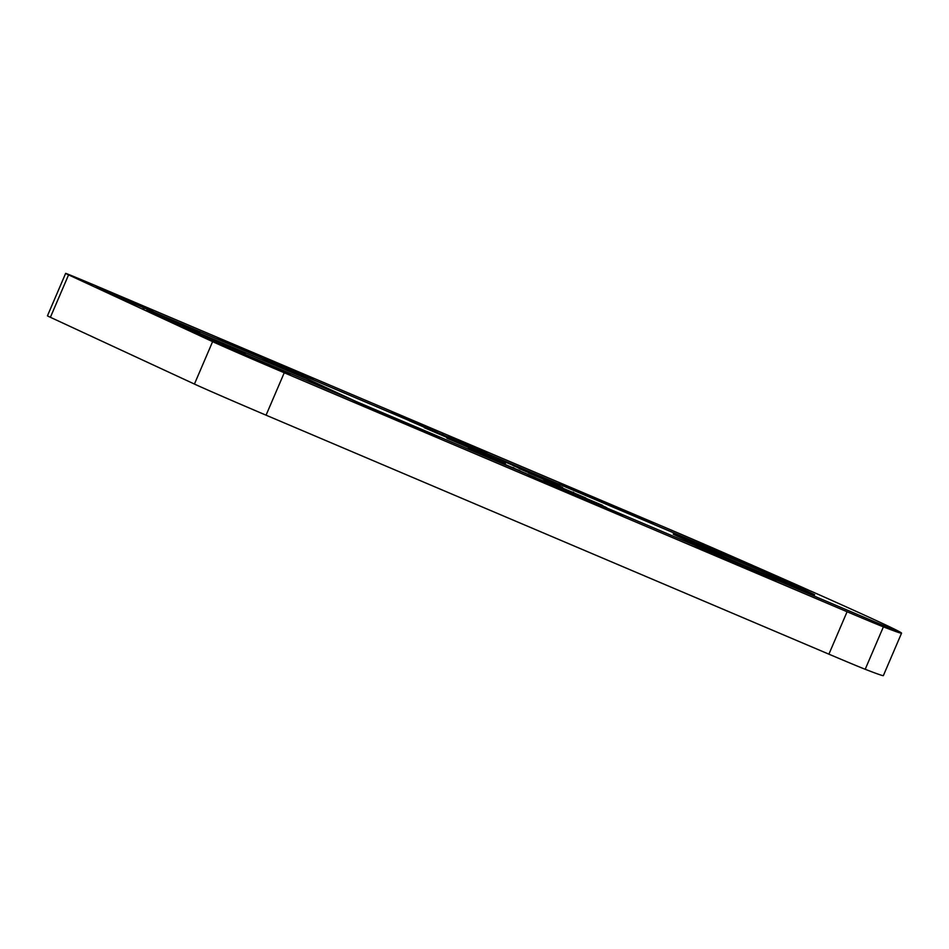 <?xml version="1.0" encoding="UTF-8"?>
<svg xmlns="http://www.w3.org/2000/svg" width="949" height="949" viewBox="0 0 949 949"><rect width="100%" height="100%" fill="white"/><g stroke="black" fill="none" stroke-linecap="round" stroke-linejoin="round"><path stroke-width="1.42" d="M883.389 626.85A492.401 4.875 23.2 0 0 901.55 633.185L899.735 637.42A492.401 4.875 -156.8 0 1 899.735 637.42L883.365 675.605A492.401 4.875 -156.8 0 1 865.203 669.282L883.389 626.85A61.555 0.605 -156.8 0 1 847.089 611.737L828.904 654.169L266.064 415.176L284.249 372.755A61.555 0.605 -156.8 0 1 212.612 341.64L194.426 384.06L50.392 317.298L68.577 274.878A61.555 0.605 -156.8 0 1 65.635 273.395A61.555 0.605 -156.8 0 1 104.2 289.303L667.04 528.285A61.555 0.605 -156.8 0 1 718.773 550.55A492.401 4.875 23.2 0 1 808.145 589.887L808.121 589.97M828.904 654.169A61.555 0.605 23.2 0 0 865.203 669.282M194.426 384.06A61.555 0.605 23.2 0 0 266.064 415.176M65.635 273.395L47.45 315.827A61.555 0.605 23.2 0 0 50.392 317.298M284.249 372.755L847.089 611.737M68.577 274.878L212.612 341.64M901.55 633.185L700.148 547.668L741.216 566.695L693.446 544.821L532.543 476.493L573.623 495.532L525.841 473.658L358.248 402.483L392.613 418.675L351.545 399.636L191.745 331.699L349.291 398.604L305.969 378.521L146.17 310.584L303.716 377.477L260.394 357.393L100.594 289.457L258.14 356.349L217.072 337.31L264.842 359.197L432.447 430.36L391.368 411.32L439.15 433.207L600.041 501.523L558.973 482.483L606.743 504.37L808.145 589.887M280.714 370.834L234.106 350.833C232.22 349.967 232.208 349.896 234.083 350.656L288.71 374.025C290.394 374.796 290.335 374.831 288.52 374.096L280.714 370.834M234.106 350.833C232.22 349.967 232.208 349.896 234.083 350.656L234.023 350.798M288.662 374.155L288.71 374.025C290.394 374.796 290.335 374.831 288.52 374.096M439.434 437.809L389.363 416.647L439.328 438.035M212.078 339.137L231.01 347.275C232.742 348.081 232.695 348.105 230.856 347.37L182.754 326.99L212.078 339.137M230.963 347.405L231.01 347.275C232.742 348.081 232.695 348.105 230.856 347.37M198.673 332.411L146.965 310.169L199.717 332.802M144.034 309.089L143.038 308.591M153.05 311.165L96.086 286.823L153.014 311.236M588.368 500.645L607.313 508.783C609.044 509.589 608.985 509.613 607.146 508.878L559.044 488.498L588.368 500.645M607.253 508.913L607.313 508.783C609.044 509.589 608.985 509.613 607.146 508.878M774.882 580.064L715.19 554.37L776.199 580.563M292.897 370.478L311.841 378.615C313.573 379.422 313.514 379.446 311.675 378.698L263.573 358.331L292.897 370.478M311.782 378.746L311.841 378.615C313.573 379.422 313.514 379.446 311.675 378.698M462.199 442.578L485.935 452.531C487.656 453.325 487.572 453.349 485.722 452.59L462.365 442.625M485.888 452.661L485.935 452.531C487.656 453.325 487.572 453.349 485.722 452.59M431.309 429.328L429.968 428.675M456.623 440.3L455.781 439.695M616.494 507.573L640.231 517.525C641.939 518.32 641.868 518.344 640.017 517.596L616.66 507.62M640.172 517.656L640.231 517.525C641.939 518.32 641.868 518.344 640.017 517.596M585.604 494.334L584.252 493.67M610.919 505.295L610.077 504.69M653.09 523.504L600.966 501.416L653.031 523.623M448.901 436.41L472.638 446.362C474.346 447.157 474.275 447.181 472.412 446.421L449.055 436.457M472.578 446.493L472.638 446.362C474.346 447.157 474.275 447.181 472.412 446.421M417.999 423.171L416.658 422.507M443.313 434.132L442.483 433.527M274.593 362.399L298.33 372.352C300.038 373.147 299.967 373.171 298.116 372.411L274.759 362.447M298.271 372.483L298.33 372.352C300.038 373.147 299.967 373.171 298.116 372.411M243.703 349.149L242.351 348.497M269.018 360.122L268.176 359.517M767.753 577.573L730.801 561.535L766.851 577.217M621.18 515.354L568.665 492.733L622.295 515.77M602.532 507.418L603.386 507.727M566.162 491.843L565.153 491.345M117.047 295.507L140.784 305.459C142.504 306.254 142.421 306.278 140.571 305.519L117.213 295.554M140.737 305.59L140.784 305.459C142.504 306.254 142.421 306.278 140.571 305.519M86.157 282.256L84.817 281.592M111.472 293.229L110.63 292.624M161.496 316.112L185.233 326.065C186.953 326.847 186.87 326.871 185.019 326.124L161.662 316.147M185.185 326.195L185.233 326.065C186.953 326.847 186.87 326.871 185.019 326.124M130.606 302.861L129.266 302.197M155.921 313.822L155.078 313.229M207.926 337.951L244 353.301L207.119 337.559M243.952 353.408L245.032 353.811M189.088 329.967L187.926 329.398M413.574 426.421L432.507 434.559C434.239 435.366 434.179 435.389 432.353 434.654L384.25 414.274L413.574 426.421M432.447 434.689L432.507 434.559C434.239 435.366 434.179 435.389 432.353 434.654M256.527 359.742L275.459 367.88C277.191 368.687 277.144 368.71 275.305 367.963L227.202 347.595L256.527 359.742M275.412 368.01L275.459 367.88C277.191 368.687 277.144 368.71 275.305 367.963M901.538 633.09A492.401 4.875 23.2 0 0 812.641 591.879L267.096 360.24L355.994 401.451L901.503 633.161M224.652 345.187L237.511 350.549L224.616 345.294M215.981 341.343L215.198 341.166M520.04 470.787L505.663 464.678L519.922 470.918M477.276 452.543L489.554 457.964L477.145 452.685M496.232 460.882L535.687 477.667L496.291 460.906M525.177 473.112L525.948 473.456M468.735 448.058L502.816 462.626L468.699 448.142M490.004 456.172L482.531 452.993L489.969 456.244M446.813 437.892L480.894 452.471L446.777 437.987M602.662 505.378L556.743 486.007L602.627 505.461M562.615 487.466L528.32 472.804L562.591 487.525M573.682 492.401L572.959 492.116M556.458 483.848L548.985 480.668L556.422 483.919M527.644 471.012L489.696 454.903L527.597 471.095M535.141 474.536L534.382 474.227M647.348 521.108L615.106 507.252L647.313 521.191M521.535 469.209L512.46 465.247L521.499 469.292M546.778 479.992L506.007 462.365L548.107 480.502M559.993 485.473L552.52 482.306L559.957 485.556M519.922 468.948L559.732 485.852L518.866 468.426M584.703 497.561L545.034 480.585L585.865 498M545.034 480.585L543.765 479.957M586.921 499.079L599.661 504.595L586.85 499.257M566.09 490.348L605.664 507.134L564.928 489.767M605.616 507.241L606.601 507.608M572.911 493.16L572.152 493.053M441.724 434.642L461.795 443.278L441.641 434.832M462.637 443.883L461.795 443.278M462.863 443.503L409.233 420.727L462.697 443.907M468.842 446.469L470.645 447.157M455.508 441.06L424.25 427.691L455.484 441.107M486.446 454.524L478.972 451.344L486.41 454.595M505.497 463.219L447.24 438.355L505.473 463.278M502.424 462.709L468.426 448.165L502.401 462.756M513.872 467.81L513.112 467.501M184.865 326.349L150.891 311.996L184.865 326.349M266.361 364.546L282.399 371.403L266.337 364.618M258.472 361.166L240.429 353.514L258.389 361.367M721.442 554.014A76.94 0.759 -156.8 0 1 814.669 594.75A76.94 0.759 -156.8 0 1 743.648 565.141A76.94 0.759 -156.8 0 1 673.232 534.133A76.94 0.759 -156.8 0 1 721.442 554.014"/></g></svg>
